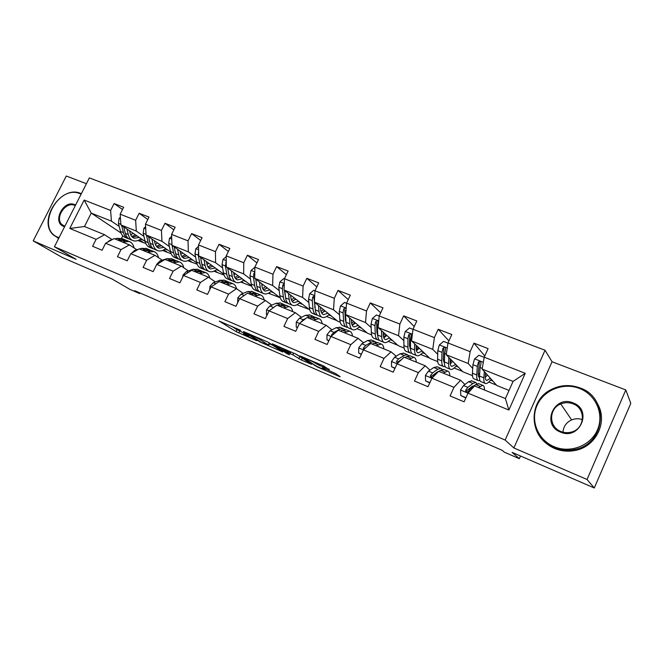 <?xml version="1.0" encoding="UTF-8"?>
<svg xmlns="http://www.w3.org/2000/svg" width="664" height="664" viewBox="0 0 664 664"><rect width="100%" height="100%" fill="white"/><g stroke="black" fill="none" stroke-linecap="round" stroke-linejoin="round"><path stroke-width="1" d="M240.509 330.249L219.253 321.11L236.177 331.66L256.669 340.698L243.481 333.934L249.033 335.635L234.965 328.58L240.509 330.249M329.128 369.665L323.517 365.881L299.979 355.912L317.301 366.935L339.022 376.339L340.192 376.679L335.544 373.533L323.418 368.113L322.272 367.781L324.862 369.524C327.053 371.068 317.16 366.736 314.836 365.142L305.042 358.651C302.726 357.024 312.893 361.465 315.292 363.125L319.575 365.54L329.294 369.308M86.411 183.712L66.284 176.018L33.2 240.866L62.175 257.4L112.183 279.071L129.629 289.222L139.656 293.588L134.692 290.683L502.133 450.308L504.349 452.184L519.331 458.691L520.51 456.01M587.051 479.483L625.803 389.951L552.05 361.755L513.878 447.959L587.051 479.483L594.28 487.982L512.102 452.367L519.331 458.691M513.878 447.959L505.146 440.058L54.423 246.767L89.358 177.91L545.044 350.235L505.146 440.058M33.2 240.866L76.094 259.342L54.423 246.767M268.256 342.259L243.497 331.56L259.782 341.869L282.822 352.02L268.256 342.259M272.348 343.836L296.8 354.559L311.599 364.312L301.423 360.071L292.841 354.866L284.159 350.932L289.62 354.858L287.08 353.738L272.348 343.836M625.803 389.951L630.8 403.363L594.28 487.982M484.778 355.97L473.988 343.139L470.129 351.663L447.984 342.964L451.819 334.54L438.207 329.261L434.38 337.619L413 329.219L416.809 320.961L403.662 315.856L399.869 324.065L379.219 315.948L382.987 307.839L370.288 302.917L366.528 310.968L346.567 303.124L350.301 295.165L338.026 290.4L334.299 298.31L314.993 290.724L318.703 282.906L306.818 278.299L303.124 286.059L284.441 278.722L288.118 271.045L276.622 266.588L272.962 274.215L254.876 267.111L258.52 259.566L247.381 255.242L243.754 262.745L226.233 255.864L229.844 248.444L219.062 244.261L215.46 251.631L198.486 244.958L202.063 237.662L191.605 233.612L188.036 240.858L171.578 234.392L175.13 227.221L164.987 223.287L161.452 230.416L145.482 224.142L149.002 217.087L139.158 213.268L135.655 220.282L120.159 214.198L123.645 207.251L114.092 203.541L110.614 210.446L84.162 200.055L69.786 228.441L84.469 226.507L104.605 234.732L112.174 239.638M473.988 343.139L488.09 348.608L484.222 357.199L525.232 373.301L508.865 410.045L468.012 393.146L464.094 401.828L450.076 395.952L453.969 387.344L431.907 378.214L428.031 386.722L414.502 381.061L418.361 372.612L397.072 363.806L393.221 372.147L380.157 366.677L383.991 358.394L363.424 349.887L359.614 358.079L346.99 352.791L350.783 344.666L330.913 336.44L327.136 344.483L314.935 339.37L318.695 331.386L299.472 323.443L295.729 331.336L283.935 326.389L287.661 318.554L269.069 310.86L265.359 318.62L253.938 313.831L257.632 306.137L239.638 298.692L235.961 306.311L224.905 301.68L228.565 294.111L211.135 286.898L207.492 294.384L196.776 289.902L200.412 282.466L183.513 275.477L179.903 282.839L169.519 278.49L173.121 271.178L156.745 264.405L153.168 271.642L143.1 267.426L146.661 260.238L130.783 253.665L127.239 260.786L117.47 256.702L121.006 249.622L105.593 243.248L102.073 250.253L92.595 246.286L96.097 239.322L69.786 228.441M472.444 375.65L462.891 371.79L446.233 354.742L468.186 363.498L472.726 368.396M469.821 389.295L469.191 388.672M464.924 384.489L460.608 380.248L438.696 371.292L431.907 378.214M468.186 363.498L470.129 351.663M446.233 354.742L447.984 342.964M453.969 387.344L460.608 380.248M437.7 361.614L430.056 358.518L411.564 340.906L432.754 349.364L437.709 354.286M443.303 359.846L444.15 360.685M429.973 370.105L425.242 365.789L404.086 357.149L397.072 363.806L391.494 361.482L391.569 366.702L395.063 368.155M432.754 349.364L434.38 337.619M411.564 340.906L413 329.219M418.361 372.612L425.242 365.789M404.119 348.044L398.276 345.678L378.065 327.543L398.541 335.71L403.878 340.665M409.547 345.936L410.51 346.84M396.2 356.219L391.096 351.837L370.653 343.479L363.424 349.887L358.693 347.919L358.718 353.032L361.432 354.161M398.541 335.71L399.869 324.065M378.065 327.543L379.219 315.948M383.991 358.394L391.096 351.837M371.649 334.913L367.482 333.237L345.678 314.62L365.482 322.521L371.159 327.518M376.886 332.556L377.675 333.245M363.557 342.807L358.095 338.349L338.333 330.274L330.913 336.44L326.978 334.797L326.954 339.81L328.937 340.632M365.482 322.521L366.528 310.968M345.678 314.62L346.567 303.124M350.783 344.666L358.095 338.349M340.225 322.223L337.644 321.177L314.363 302.12L333.511 309.764L339.512 314.802M345.28 319.641L345.894 320.156M331.975 329.834L326.19 325.302L307.075 317.492L299.472 323.443M333.511 309.764L334.299 298.31M314.363 302.12L314.993 290.724M318.695 331.386L326.19 325.302M309.814 309.93L284.051 290.027L302.585 297.422L308.876 302.502M314.686 307.183L315.126 307.532M301.406 317.284L295.331 312.694L276.83 305.133L269.069 310.86M302.585 297.422L303.124 286.059M284.051 290.027L284.441 278.722M287.661 318.554L295.331 312.694M280.308 297.879L254.702 278.324L272.647 285.478L279.212 290.591M297.19 304.593L297.821 305.083L296.949 304.734M271.817 305.141L265.459 300.485L247.547 293.164L239.638 298.692M272.647 285.478L272.962 274.215M254.702 278.324L254.876 267.111M257.632 306.137L265.459 300.485M251.573 285.769L226.266 266.978L243.655 273.917L250.469 279.063M268.878 292.965L270.074 293.87L268.43 293.206M243.14 293.372L236.533 288.657L219.178 281.561L211.135 286.898L209.924 286.383L209.791 289.653M243.655 273.917L243.754 262.745M226.266 266.978L226.233 255.864M228.565 294.111L236.533 288.657M223.735 274.107L198.71 255.98L215.568 262.703L222.614 267.882M241.406 281.702L243.148 282.988L240.775 282.026M215.352 281.968L208.504 277.203L191.688 270.323L183.513 275.477L182.89 275.203L182.808 276.921M215.568 262.703L215.46 251.631M198.71 255.98L198.486 244.958M200.412 282.466L208.504 277.203M196.743 262.853L171.993 245.323L188.335 251.839L195.589 257.051M214.729 270.787L217.003 272.423L213.941 271.186M188.393 270.912L181.338 266.098L165.029 259.433L156.654 264.587M188.335 251.839L188.036 240.858M171.993 245.323L171.578 234.392M173.121 271.178L181.338 266.098M170.557 251.98L146.063 234.973L161.925 241.306L169.378 246.543M188.825 260.205L191.597 262.156L187.887 260.653M162.248 260.188L154.986 255.325L139.166 248.859L130.783 253.665M161.925 241.306L161.452 230.416M146.063 234.973L145.482 224.142M146.661 260.238L154.986 255.325M145.142 241.464L120.906 224.938L136.303 231.08L143.93 236.343M163.659 249.938L166.905 252.179L162.589 250.436M136.867 249.772L129.422 244.875L114.059 238.6L105.593 243.248M136.303 231.08L135.655 220.282M120.906 224.938L120.159 214.198M121.006 249.622L129.422 244.875M121.006 232.998L91.242 213.102L111.419 221.153L119.221 226.441M130.368 233.985L131.223 234.566M139.208 239.97L142.901 242.476L138.012 240.501M111.419 221.153L110.614 210.446M84.469 226.507L91.242 213.102L84.162 200.055M96.097 239.322L104.605 234.732M552.05 361.755L545.044 350.235M139.656 293.588L139.963 292.973M122.782 235.836L121.512 238.384M468.012 393.146L474.544 385.942L505.412 398.566L513.073 381.41L482.147 369.068L496.821 385.502L509.039 390.44M488.804 382.007L496.456 385.095M454.176 368.014L462.476 371.367M420.702 354.493L429.6 358.087M388.315 341.404L397.769 345.23M356.966 328.738L366.943 332.772M326.605 316.479L337.063 320.704M297.821 305.083L308.096 309.001M270.074 293.87L280 297.646M243.148 282.988L251.714 286.217M217.003 272.423L224.025 275.037M191.597 262.156L197.167 264.189M166.905 252.179L171.105 253.656M142.901 242.476L145.806 243.439M508.865 410.045L505.412 398.566M513.073 381.41L525.232 373.301M482.147 369.068L484.222 357.199M140.552 239.164L143.532 240.368M142.992 242.302L139.407 239.87M122.508 209.517L114.092 203.541M147.79 219.51L139.158 213.268M166.996 251.996L163.859 249.83M165.095 249.05L168.05 250.237M173.835 229.827L164.987 223.287M191.688 261.973L189.024 260.097M190.36 259.226L193.274 260.396M200.677 240.484L191.605 233.612M217.095 272.232L214.928 270.68M216.381 269.7L219.253 270.862M228.358 251.49L219.062 244.261M243.24 282.798L241.596 281.594M243.173 280.49L246.004 281.636M256.918 262.886L247.381 255.242M270.165 293.679L269.078 292.849M270.787 291.612L273.568 292.733M286.383 274.672L276.622 266.588M297.912 304.884L297.389 304.477M299.257 303.083L301.987 304.178M316.803 286.898L306.818 278.299M328.63 314.91L331.303 315.989M348.226 299.588L338.026 290.4M358.933 327.111L361.548 328.165M380.688 312.786L370.288 302.917M383.933 337.179L384.522 337.42M390.224 339.719L392.773 340.74M414.236 326.53L403.662 315.856M416.345 350.235L416.843 350.434M422.561 352.733L425.026 353.729M448.922 340.898L438.207 329.261M450.258 363.897L452.715 361.374M455.977 366.196L458.367 367.159M490.53 380.115L492.837 381.045M231.603 326.281L234.243 327.941M269.385 343.844L273.394 345.57M247.713 333.486L261.234 342.309L268.729 345.205L258.852 338.889L247.821 333.27M269.103 343.371L269.675 343.238L269.293 342.973L268.347 344.948M267.675 341.927L269.293 342.973M294.899 353.572L301.622 357.738M286.441 350.692C283.951 349.015 274.224 344.749 276.415 346.293L280.316 348.832L289.023 352.775L290.085 353.074L286.441 350.692L286.748 350.044M120.375 217.244L119.122 218.381L118.433 223.345L120.491 231.421C121.387 234.707 123.081 236.766 125.571 237.596L127.563 238.401M130.692 234.799L133.198 233.321M126.932 229.047L128.31 234.566C129.181 237.861 130.858 239.92 133.323 240.742C135.805 241.447 138.411 240.775 141.142 238.733M129.546 230.831L130.102 233.072C130.825 235.82 132.219 237.529 134.277 238.218L139.315 237.488M121.636 225.436L123.454 232.616C124.342 235.903 126.027 237.961 128.509 238.791L128.99 238.916M135.547 234.923L131.729 236.467M132.385 240.36L130.368 239.546C127.895 238.716 126.21 236.658 125.33 233.371L123.687 226.831M132.493 237.247L137.016 235.927M126.691 243.763L130.592 245.647M122.674 242.119L129.04 241.447C131.646 242.343 133.331 244.518 134.111 247.962M107.253 242.335L109.925 240.318L112 239.729M114.855 238.924L117.047 238.31L122.226 238.675M119.694 240.899L121.877 240.277L127.04 240.634M125.604 240.119L124.21 239.488L117.818 240.136M81.108 194.162L80.112 193.73C57.975 183.878 35.034 228.715 57.992 237.314L59.021 237.704M58.706 238.31L53.56 235.114C37.101 221.137 61.063 184.468 80.726 193.431L81.348 193.689M64.591 226.723L63.545 226.374C51.975 222.174 63.503 199.549 74.6 204.587L75.58 205.06M75.289 205.624L74.675 205.35C65.703 201.142 54.498 217.85 61.852 224.49L64.815 226.283M58.598 238.534L57.552 237.828M579.531 388.457C563.379 382.074 543.708 390.05 537.051 405.389C530.163 420.627 537.865 439.941 554.017 446.673C570.069 453.636 590.686 445.81 597.442 429.899C604.439 414.079 595.782 394.615 579.531 388.457M553.817 447.519C528.403 437.833 527.49 400.342 551.668 389.311C560.839 384.863 570.26 384.398 579.938 387.917C609.635 397.645 606.033 444.324 574.484 449.486C567.346 450.922 560.466 450.267 553.817 447.519M573.19 402.94C593.043 409.937 579.606 440.83 560.433 432.048C540.894 424.711 554.199 394.574 573.19 402.94M560.856 431.467C564.3 432.853 567.836 433.044 571.438 432.056C585.183 428.778 586.188 408.327 572.974 403.812C568.874 402.259 564.798 402.309 560.748 403.953C548.597 408.484 548.564 426.96 560.856 431.467M597.633 403.978C608.116 421.681 596.139 446.689 575.215 450.433C568.118 451.852 561.263 451.196 554.647 448.466C549.892 446.424 545.833 443.494 542.496 439.684M562.997 432.181C563.437 426.479 566.317 422.387 571.638 419.897C575.19 418.461 578.792 418.37 582.452 419.606M145.623 226.681L143.939 228.2L143.192 233.222L145.109 241.339C145.947 244.642 147.574 246.701 150.006 247.506L152.106 248.353M155.368 244.476L157.642 243.016M151.873 239.007L153.152 244.584C153.965 247.888 155.583 249.946 157.99 250.743C160.414 251.415 162.979 250.702 165.693 248.602M154.422 240.775L154.936 243.049C155.608 245.804 156.953 247.514 158.962 248.187L163.925 247.373M146.445 235.239L148.155 242.567C148.985 245.871 150.612 247.929 153.035 248.734L153.558 248.867M160.057 244.692L156.38 246.327M157.069 250.369L154.953 249.506C152.529 248.709 150.911 246.651 150.089 243.348L148.545 236.699M157.16 247.166L161.568 245.738M171.652 236.367L169.494 238.31L168.697 243.389L170.457 251.556C171.229 254.876 172.798 256.926 175.163 257.707L177.379 258.603M180.791 254.403L182.799 252.976M177.57 249.274L178.74 254.893C179.487 258.213 181.04 260.263 183.388 261.035C185.746 261.682 188.277 260.919 190.958 258.761M180.027 251.017L180.508 253.316C181.123 256.088 182.417 257.798 184.376 258.437L189.248 257.541M172.001 245.331L173.594 252.818C174.358 256.138 175.918 258.188 178.276 258.968L178.848 259.109M185.281 254.735L181.77 256.453M182.484 260.67L180.251 259.765C177.894 258.993 176.342 256.943 175.587 253.615L174.151 246.85M182.55 257.375L186.833 255.831M171.868 242.003L171.984 245.265M151.442 253.88L154.795 255.25M147.524 252.278L153.782 251.515C156.248 252.353 157.858 254.428 158.605 257.748M131.472 253.266L134.618 250.452L138.344 249.332M139.473 248.983L141.631 248.336L146.719 248.643M144.453 251.025L146.603 250.361L151.666 250.652M150.213 250.137L148.811 249.49L142.528 250.228M176.923 264.297L180.185 265.625M173.113 262.736L179.247 261.873C181.571 262.653 183.098 264.621 183.82 267.791M156.671 264.355L160.041 260.902L166.946 258.661L171.926 258.894M169.951 261.442L172.067 260.744L177.022 260.969M175.545 260.454L174.126 259.79L167.967 260.628M198.511 246.336L195.83 248.726L194.975 253.864L196.569 262.072C197.266 265.409 198.768 267.451 201.067 268.206L203.4 269.152M206.994 264.562L208.712 263.226M204.039 259.84L205.101 265.509C205.782 268.854 207.259 270.895 209.533 271.634C211.841 272.248 214.314 271.443 216.979 269.211M206.421 261.566L206.853 263.898C207.409 266.687 208.637 268.389 210.546 269.003L215.327 268.015M198.619 251.299L198.229 255.159L199.798 263.376C200.495 266.712 201.98 268.754 204.28 269.501L204.894 269.65M212.355 266.563L212.77 266.164M211.26 265.069L207.923 266.87M208.67 271.286L206.313 270.331C204.022 269.584 202.537 267.542 201.848 264.197L200.545 257.308M208.703 267.874L212.845 266.222M226.241 256.57L222.979 259.458L222.058 264.654L223.469 272.912C224.1 276.266 225.528 278.307 227.76 279.021L230.217 280.017M234.027 274.946L235.405 273.759M231.329 270.738L232.267 276.456C232.873 279.818 234.276 281.851 236.484 282.557C238.716 283.138 241.148 282.283 243.779 279.984M233.62 272.431L234.002 274.805C234.5 277.602 235.67 279.303 237.504 279.893L242.194 278.805M226.25 261.657L225.411 265.998L226.806 274.257C227.42 277.61 228.839 279.652 231.064 280.366L231.736 280.507M238.517 277.701L239.463 276.78M238.019 275.701L234.882 277.577M235.645 282.217L233.155 281.212C230.939 280.498 229.528 278.465 228.914 275.112L227.744 268.073M235.654 278.689L239.646 276.913M254.876 267.243L250.984 270.538L249.988 275.792L251.216 284.092C251.764 287.462 253.108 289.487 255.267 290.176L257.856 291.222M261.923 285.537L262.919 284.599M259.483 281.976L260.288 287.744C260.811 291.123 262.131 293.148 264.264 293.82C266.422 294.368 268.796 293.447 271.393 291.073M261.666 283.644L261.998 286.043C262.429 288.865 263.525 290.55 265.301 291.106L269.883 289.919M254.785 272.605L253.831 273.518L253.449 277.17L254.652 285.478C255.192 288.848 256.528 290.873 258.669 291.554L259.4 291.695M265.525 289.122L266.978 287.695M265.6 286.649L262.687 288.583M256.669 285.221L255.69 279.079M263.45 293.488L260.836 292.434C258.694 291.753 257.358 289.728 256.827 286.358L255.806 279.162M263.434 289.828L267.277 287.927M203.176 275.029L206.338 276.315M199.482 273.51L205.491 272.547C207.649 273.261 209.085 275.103 209.782 278.091M182.89 275.203L186.244 271.659L193.025 269.293L197.88 269.459M196.229 272.182L198.304 271.443L203.134 271.593M201.64 271.086L200.213 270.406L194.178 271.344M230.234 286.084L233.288 287.329M226.665 284.624L232.524 283.545C234.517 284.184 235.853 285.885 236.525 288.657M209.924 286.383L213.252 282.756L219.9 280.258L224.631 280.341M223.303 283.254L225.345 282.474L230.043 282.54M228.524 282.042L227.088 281.337L221.195 282.391M258.138 297.489L261.077 298.692M254.694 296.078L260.404 294.891C262.322 295.497 263.583 297.19 264.181 299.962M237.662 302.635L237.812 297.796L241.107 294.202L247.614 291.554L252.204 291.554M251.233 294.667L253.225 293.845L257.79 293.828M256.238 293.347L254.793 292.608L249.05 293.778M286.914 309.25L289.728 310.403M283.611 307.905L289.155 306.585C290.998 307.158 292.185 308.835 292.708 311.623M267.135 314.91L266.471 314.628L266.588 309.698L269.841 306.004L276.199 303.216L280.64 303.124M280.042 306.444L281.984 305.573L286.4 305.465M284.823 305L283.37 304.236L277.793 305.523M274.058 307.175L271.46 309.1M266.471 314.628L267.069 315.051M316.612 321.393L319.301 322.488M313.466 320.106L318.836 318.662C320.596 319.193 321.7 320.861 322.14 323.65M297.522 327.559L296.227 327.012L296.293 321.982L299.514 318.189L305.697 315.251L309.98 315.06M296.227 327.012L297.389 327.85M309.781 318.596L311.673 317.683L315.923 317.475M314.321 317.043L312.86 316.23L307.457 317.649M305.955 318.371L303.191 319.699L300.634 322.53M347.289 333.926L349.828 334.971M344.309 332.714L349.471 331.128C351.148 331.627 352.161 333.27 352.518 336.067M326.978 334.797L330.157 330.78L336.158 327.667L340.267 327.377M326.954 339.81L328.796 340.931M340.499 331.153L342.325 330.191L346.409 329.875M344.765 329.477L343.305 328.614L339.935 329.211L333.959 332.34L331.651 334.706L331.568 335.893M378.97 346.882L381.36 347.853M376.173 345.736L381.128 344.002C382.705 344.458 383.626 346.085 383.883 348.89M358.693 347.919L361.822 343.786L367.624 340.507L371.549 340.109M358.718 353.032L361.291 354.46M372.23 344.126L374.006 343.105L377.891 342.682M376.206 342.333L374.753 341.412L371.533 342.093L365.756 345.404L363.366 348.102L363.855 349.505M364.436 348.957L365.524 348.019M411.721 360.27L413.946 361.174M409.115 359.199L413.846 357.315C415.324 357.722 416.137 359.332 416.295 362.137M391.494 361.482L394.565 357.24L400.151 353.771L403.878 353.256M391.569 366.702L394.922 368.47M405.048 357.539L406.75 356.46L410.435 355.921M408.7 355.647L407.256 354.634L404.185 355.414L398.632 358.909L396.425 361.423L397.562 363.332M396.425 361.423L397.437 362.278L401.662 359.448M445.602 374.114L447.652 374.952M443.203 373.135L447.685 371.076C449.047 371.442 449.752 373.027 449.81 375.832M429.89 382.655L425.558 380.854L425.425 375.384L428.446 371.151L433.791 367.491L437.302 366.852M442.282 369.433L440.871 368.304L437.966 369.192L432.654 372.886L430.496 375.484L431.417 376.305L437.294 372.047L437.352 372.554M425.558 380.854L429.741 382.97M438.987 371.408L440.614 370.271L444.083 369.616M437.294 372.047L438.622 371.367M438.779 371.325L439.211 371.259M430.496 375.484C430.305 377.276 431.102 377.766 432.886 376.944L435.318 373.981L437.692 372.321M284.441 278.855L283.727 278.573L279.868 281.959L278.805 287.28L279.826 295.621C280.291 299.007 281.561 301.024 283.628 301.672L286.358 302.776M290.732 296.335L291.288 295.746M288.525 293.563L289.189 299.398C289.628 302.784 290.865 304.801 292.907 305.432C294.99 305.938 297.306 304.967 299.871 302.51M290.6 295.198L290.882 297.646C291.239 300.477 292.268 302.153 293.969 302.684L298.435 301.381M284.258 284.084L282.822 285.014L282.383 288.699L283.37 297.049C283.827 300.435 285.088 302.452 287.147 303.099L287.935 303.232M293.438 300.858L295.347 298.941M294.044 297.92L291.371 299.887M285.57 297.538L284.482 290.375M292.135 305.116L289.371 303.996C287.321 303.357 286.068 301.348 285.62 297.953L284.756 290.591M292.094 301.298L295.762 299.273M284.142 287.421L284.101 286.043L282.822 285.014M314.985 290.857L313.632 290.326L309.69 293.754L308.553 299.14L309.358 307.523C309.731 310.918 310.91 312.927 312.893 313.532L315.773 314.703M318.512 305.523L319.027 311.416C319.367 314.819 320.513 316.819 322.463 317.417C324.464 317.882 326.721 316.844 329.244 314.304M320.471 307.125L320.687 309.615C320.969 312.453 321.924 314.122 323.551 314.62L327.892 313.2M314.686 296.161L312.744 296.883L312.246 300.609L313.018 308.992C313.383 312.395 314.545 314.404 316.521 315.002L317.375 315.126M322.281 312.918L324.613 310.511M323.393 309.515L321.002 311.482M315.35 310.03L313.964 297.887L312.744 296.883M321.725 317.118L318.82 315.939C316.852 315.334 315.699 313.333 315.342 309.93L314.653 302.369M321.675 313.118L325.152 310.959M346.55 303.257L344.516 302.46L340.499 305.938L339.279 311.383L339.852 319.807C340.126 323.219 341.213 325.211 343.097 325.775L346.135 327.012M349.48 317.865L349.837 323.833C350.077 327.252 351.132 329.236 352.982 329.784C354.883 330.207 357.074 329.103 359.564 326.472M351.322 319.442L351.472 321.982C351.671 324.829 352.542 326.489 354.086 326.945L358.294 325.393M346.11 309.075C345.322 307.88 344.508 307.897 343.661 309.142L343.089 312.902L343.628 321.334C343.902 324.746 344.965 326.738 346.84 327.294L347.77 327.402M352.202 325.236L354.825 322.422M353.696 321.459L351.629 323.368M346.068 322.82L345.272 319.492L344.799 310.129L343.661 309.142M352.285 329.502L349.214 328.257C347.347 327.701 346.284 325.717 346.027 322.297L345.504 313.864L346.01 310.329M352.227 325.285L355.497 323.003M379.202 316.081L376.43 314.993L372.33 318.529L371.027 324.04L371.35 332.498C371.525 335.926 372.504 337.901 374.288 338.424L377.484 339.719M381.493 330.622L381.667 336.656C381.808 340.084 382.754 342.06 384.498 342.558C386.299 342.931 388.423 341.752 390.864 339.03M383.203 332.149L383.269 334.756C383.385 337.619 384.174 339.254 385.626 339.678L389.693 337.976M383.842 342.292L380.605 340.981C378.845 340.474 377.891 338.499 377.733 335.071L377.459 326.605L378.173 322.571C377.808 320.629 376.953 320.38 375.608 321.808L374.961 325.609L375.26 334.075C375.426 337.503 376.388 339.478 378.156 339.993L379.169 340.059M383.667 337.445L386.025 334.689M384.987 333.76L383.311 335.503M377.791 335.959L376.87 332.183L376.662 322.77L375.608 321.808M383.8 337.81L386.838 335.411M412.983 329.352L409.439 327.966L405.239 331.552L403.845 337.121L403.911 345.62C403.978 349.056 404.841 351.015 406.509 351.488L409.887 352.858M409.879 348.102L410.51 347.695M414.602 343.794L414.577 349.92C414.61 353.364 415.44 355.306 417.067 355.763C418.768 356.087 420.81 354.825 423.2 351.995M416.162 345.288L416.145 347.953C416.17 350.833 416.859 352.459 418.22 352.833L422.138 350.982M416.461 355.514L413.041 354.136C411.398 353.671 410.551 351.721 410.51 348.276L410.501 339.777L411.232 335.934C411.074 333.809 410.219 333.452 408.659 334.855L407.92 338.748L407.953 347.247C408.003 350.692 408.858 352.642 410.51 353.107L411.622 353.123M416.278 349.862L418.278 347.297M417.341 346.409L416.154 347.811M410.551 349.463L409.53 345.297L409.63 335.785L408.659 334.855M416.452 350.683L419.225 348.202M447.959 343.097L443.577 341.379L439.294 345.014L437.808 350.658L437.584 359.183C437.534 362.635 438.281 364.569 439.825 364.993L443.394 366.437M443.444 361.249L444.465 360.394M448.847 357.415L448.623 363.631C448.532 367.084 449.237 369.018 450.748 369.416C452.325 369.682 454.292 368.337 456.633 365.383M450.258 358.859L450.151 361.614C450.076 364.494 450.665 366.105 451.918 366.437L455.678 364.403M450.184 369.184L446.581 367.731C445.063 367.325 444.341 365.391 444.415 361.938L444.689 353.406L445.502 349.53C445.469 347.529 444.631 347.064 442.988 348.127L442.016 352.343L441.759 360.867C441.701 364.32 442.431 366.254 443.967 366.669L445.187 366.603M450.142 362.378L451.636 360.262M450.798 359.415L450.209 360.203M444.423 363.332L443.303 358.859L443.834 349.007L442.988 348.127M484.197 357.332L478.927 355.265L474.544 358.958L472.951 364.669L472.428 373.226C472.253 376.687 472.876 378.596 474.287 378.961L478.047 380.48M478.238 374.679L479.699 373.11M484.313 371.5L483.857 377.833C483.633 381.294 484.214 383.194 485.583 383.543C487.044 383.742 488.92 382.306 491.211 379.219M485.558 372.894L485.351 375.749C485.16 378.638 485.641 380.223 486.787 380.513L490.372 378.281M485.077 383.336L481.276 381.792C479.889 381.443 479.292 379.534 479.499 376.073L480.08 367.516L480.985 363.598C481.043 361.722 480.238 361.166 478.561 361.93L477.316 366.412L476.752 374.969C476.561 378.43 477.167 380.339 478.57 380.696L479.931 380.497M485.425 374.745L486.164 373.566M479.333 377.501L479.449 377.55C478.503 377.061 478.105 375.5 478.254 372.902L479.3 362.76L478.561 361.93M485.309 377.376L487.384 374.928M480.661 388.448L482.512 389.204M478.487 387.552L482.703 385.319C483.94 385.635 484.529 387.195 484.471 390M465.97 397.67L460.758 395.503L460.559 389.909L463.514 385.56L468.61 381.692L471.88 380.92M471.722 386.705L471.739 387.618M460.758 395.503L465.821 397.993M477.018 383.75L475.648 382.456L472.934 383.452L467.871 387.353L465.779 390.042C465.522 391.694 466.261 392.266 468.004 391.752L470.627 388.481L475.673 384.572L478.893 383.775M465.779 390.042L466.601 390.83L472.204 386.34L474.478 385.493M239.571 331.22L238.741 332.938M237.04 329.867L236.177 331.66M259.192 338.167L258.852 338.889M302.303 358.195L301.423 360.071M299.771 356.776L298.825 358.767M293.704 353.041L292.841 354.866M290.99 351.87L290.193 353.538M290.608 351.704L289.994 353.007M320.106 364.411L319.575 365.54M317.351 363.225L316.894 364.196M315.599 362.469L315.292 363.125M324.978 368.786L324.688 369.4M314.91 365.192L314.703 365.632M120.483 218.805L119.205 218.307M123.454 232.616L120.491 231.421M128.31 234.566L125.33 233.371M120.865 224.316L118.433 223.345M121.877 240.277L124.849 241.488M117.047 238.31L120.001 239.513M109.925 240.318L110.506 240.551M145.731 228.798L144.022 228.117M148.155 242.567L145.109 241.339M153.152 244.584L150.089 243.348M146.03 234.351L143.192 233.222M171.752 239.082L169.586 238.227M173.594 252.818L170.457 251.556M178.74 254.893L175.587 253.615M171.86 244.642L168.697 243.389M146.603 250.361L149.666 251.614M141.631 248.336L144.677 249.573M134.618 250.452L135.647 250.876M172.067 260.744L175.221 262.031M166.946 258.661L170.084 259.939M160.041 260.902L161.551 261.516M198.586 249.697L195.922 248.643M199.798 263.376L196.569 262.072M205.101 265.509L201.848 264.197M198.229 255.159L194.975 253.864M226.25 260.637L223.071 259.375M226.806 274.257L223.469 272.912M232.267 276.456L228.914 275.112M225.411 265.998L222.058 264.654M226.258 262.77L225.735 262.38M254.802 271.925L251.075 270.447M254.652 285.478L251.216 284.092M260.288 287.744L256.827 286.358M253.449 277.17L249.988 275.792M254.76 274.24L253.831 273.518M198.304 271.443L201.557 272.771M193.025 269.293L196.262 270.613M186.244 271.659L188.252 272.489M225.345 282.474L228.69 283.843M219.9 280.258L223.237 281.611M213.252 282.756L215.8 283.802M237.812 297.92L239.654 298.675M253.225 293.845L256.678 295.256M247.614 291.554L251.05 292.957M241.107 294.202L244.227 295.48M266.588 309.822L269.086 310.852M281.984 305.573L285.553 307.034M276.199 303.216L279.743 304.66M269.841 306.004L273.402 307.465M296.293 322.106L299.489 323.426M311.673 317.683L315.35 319.185M305.697 315.251L309.358 316.736M299.514 318.189L303.191 319.699M342.325 330.191L346.127 331.734M336.158 327.667L339.935 329.211M330.157 330.78L333.959 332.34M332.349 335.245L331.651 334.706M374.006 343.105L377.932 344.707M367.624 340.507L371.533 342.093M361.822 343.786L365.756 345.404M364.594 348.724L363.49 347.845M406.75 356.46L410.808 358.12M400.151 353.771L404.185 355.414M394.565 357.24L398.632 358.909M425.433 375.517L431.924 378.206M440.614 370.271L444.822 371.989M433.791 367.491L437.966 369.192M435.318 373.981L435.85 374.197M428.446 371.151L432.654 372.886M284.275 283.578L279.967 281.876M283.37 297.049L279.826 295.621M289.189 299.398L285.62 297.953M282.383 288.699L278.805 287.28M314.719 295.621L309.789 293.671M313.018 308.992L309.358 307.523M319.027 311.416L315.342 309.93M312.246 300.609L308.553 299.14M346.185 308.063L340.599 305.855M343.628 321.334L339.852 319.807M349.837 323.833L346.027 322.297M343.089 312.902L339.279 311.383M378.721 320.928L372.429 318.438M375.26 334.075L371.35 332.498M381.667 336.656L377.733 335.071M374.961 325.609L371.027 324.04M378.131 326.871L377.459 326.605M412.385 334.241L405.347 331.461M407.953 347.247L403.911 345.62M414.577 349.92L410.51 348.276M407.92 338.748L403.845 337.121M411.647 340.234L410.501 339.777M409.613 335.843L408.642 334.913M447.229 348.019L439.402 344.923M441.759 360.867L437.584 359.183M448.623 363.631L444.415 361.938M442.016 352.343L437.808 350.658M446.332 354.061L444.689 353.406M443.701 349.372L442.822 348.467M483.334 362.295L474.652 358.867M476.752 374.969L472.428 373.226M483.857 377.833L479.499 376.073M477.316 366.412L472.951 364.669M482.271 368.387L480.08 367.516M478.985 363.374L478.213 362.494M460.559 390.05L468.02 393.129M475.673 384.572L480.022 386.348M468.61 381.692L472.934 383.452M470.627 388.481L471.805 388.963M463.514 385.56L467.871 387.353M269.675 343.238L268.729 345.205M290.716 351.746L290.085 353.074M325.169 368.869L324.862 369.524M133.497 237.903L134.277 238.218M129.04 241.447L126.077 240.243M124.21 239.488L121.263 238.285M61.852 224.49L64.657 226.233M575.215 450.433L574.484 449.486M560.748 403.953L571.638 419.897M158.198 247.871L158.962 248.187M183.629 258.138L184.376 258.437M153.782 251.515L150.728 250.27M148.811 249.49L145.773 248.253M179.247 261.873L176.109 260.595M174.126 259.79L171.005 258.52M209.816 268.712L210.546 269.003M236.807 279.602L237.504 279.893M264.629 290.84L265.301 291.106M205.491 272.547L202.254 271.236M200.213 270.406L196.992 269.094M232.524 283.545L229.188 282.192M227.088 281.337L223.768 279.984M260.404 294.891L256.96 293.488M254.793 292.608L251.374 291.214M289.155 306.585L285.611 305.141M283.37 304.236L279.843 302.801M318.836 318.662L315.168 317.168M312.86 316.23L309.216 314.753M349.471 331.128L345.687 329.585M343.305 328.614L339.545 327.086M331.909 335.611L331.452 335.254M381.128 344.002L377.218 342.408M374.753 341.412L370.869 339.827M364.428 348.957L363.366 348.102M413.846 357.315L409.804 355.672M407.256 354.634L403.239 352.999M447.685 371.076L443.502 369.375M440.871 368.304L436.713 366.619M293.33 302.419L293.969 302.684M322.936 314.371L323.551 314.62M353.505 326.713L354.086 326.945M385.078 339.453L385.626 339.678M417.714 352.625L418.22 352.833M451.454 366.246L451.918 366.437M486.363 380.339L486.787 380.513M482.703 385.319L478.37 383.56M475.648 382.456L471.349 380.704"/></g></svg>
